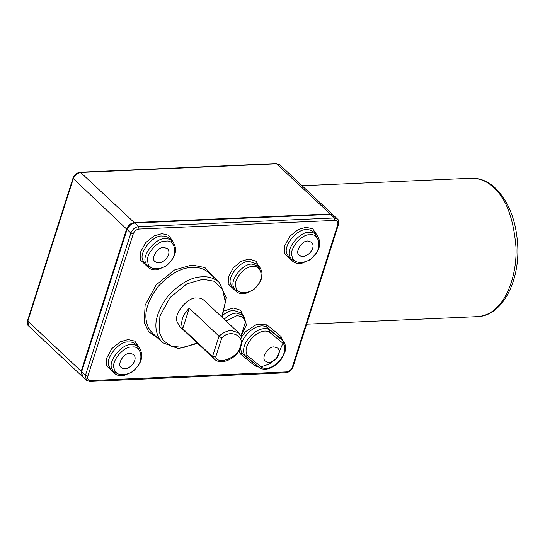 <?xml version="1.0" encoding="UTF-8"?>
<svg xmlns="http://www.w3.org/2000/svg" width="545" height="545" viewBox="0 0 545 545"><rect width="100%" height="100%" fill="white"/><g stroke="black" fill="none" stroke-linecap="round" stroke-linejoin="round"><path stroke-width="0.82" d="M333.322 215.146L330.168 213.94L134.274 222.585C130.698 223.13 128.136 225.276 126.583 229.023L81.191 371.247L82.268 376.411M131.086 224.315L127.782 227.837M337.382 218.94L333.567 215.357L330.645 214.383L334.453 217.966L138.559 226.618C134.983 227.163 132.421 229.309 130.868 233.056L85.476 375.273L86.301 380.233L89.796 381.445L285.696 372.794C289.184 372.317 291.65 370.293 293.087 366.724L338.472 224.506C339.038 221.597 338.67 219.737 337.382 218.94L334.453 217.966L334.916 220.405L139.023 229.057C136.339 229.465 134.417 231.073 133.252 233.887L87.861 376.105C87.241 378.891 88.181 380.376 90.674 380.553L286.568 371.901C289.245 371.492 291.173 369.885 292.338 367.078L337.723 224.853C338.343 222.074 337.409 220.589 334.916 220.405M86.301 380.233L82.493 376.649L81.668 371.69L127.06 229.472C128.613 225.725 131.175 223.579 134.751 223.034L330.645 214.383M282.685 340.462L281.029 336.449L266.873 324.854L266.723 327.15L269.577 329.841L269.428 332.137C259.147 326.291 240.876 345.871 247.471 355.66L261.954 367.548C272.643 372.841 290.356 352.779 283.236 343.445L269.428 332.137M238.914 350.817L240.113 353.671L242.362 353.324L260.197 368.256C266.369 370.838 273.215 368.188 280.736 360.306L285.028 351.784C285.968 347.73 285.532 344.29 283.707 341.456L283.236 343.445M242.314 353.276L242.362 353.324C234.779 342.498 255.292 320.467 266.723 327.15L280.709 338.602L283.564 341.293L269.577 329.841C258.146 323.158 237.64 345.189 245.223 356.008L247.471 355.66M281.029 336.449L280.566 338.438M240.113 353.671L255.019 365.913L256.327 365.13M245.223 356.008L259.965 368.12M259.917 368.079L261.954 367.548M307.911 241.026C301.623 240.481 294.443 252.751 299.321 255.271C305.425 260.408 317.231 248.043 311.563 242.246L307.911 241.026M129.962 353.283C123.674 352.738 116.501 365 121.371 367.528C127.482 372.664 139.282 360.3 133.614 354.502L129.962 353.283M238.724 332.906L204.191 300.452C202.011 298.626 199.572 297.815 196.881 298.013C187.93 296.582 173.392 314.022 177.098 321.748L179.707 326.503L214.24 358.957C220.521 365.688 235.617 359.291 240.141 348.541C243.901 338.07 241.299 336.824 238.724 332.906L231.414 330.474C227.115 330.754 222.987 332.654 219.015 336.183L221.754 337.982L215.711 356.914C218 365.818 239.037 356.866 240.181 346.497C245.72 335.938 229.874 328.615 221.754 337.982M163.752 247.396C157.471 246.844 150.291 259.113 155.168 261.634C161.272 266.778 173.078 254.413 167.41 248.609L163.752 247.396M274.115 346.92C267.827 346.368 260.653 358.637 265.524 361.158C271.635 366.301 283.434 353.937 277.773 348.132L274.115 346.92M214.24 358.957L212.489 356.628L219.015 336.183L189.251 308.197C182.398 315.221 180.225 322.041 182.725 328.649L212.489 356.628L215.711 356.914M189.251 308.197L182.725 328.649M333.09 214.907L279.748 164.767L276.826 163.793L80.926 172.445C77.356 172.99 74.788 175.136 73.234 178.883L27.85 321.1L81.191 371.247M27.85 321.1L28.667 326.06C27.379 325.263 27.012 323.403 27.577 320.494L27.85 321.1M279.748 164.767L276.254 163.555L330.168 213.94M276.254 163.555L80.353 172.206L134.274 222.585M80.353 172.206C76.865 172.683 74.399 174.707 72.962 178.276L126.583 229.023M302.039 185.722L471.439 178.242C480.091 178.331 487.475 181.43 493.606 187.541C506.135 198.462 513.608 218.463 516.02 247.539C516.987 274.953 507.041 298.231 496.904 307.441C491.665 312.891 485.214 315.957 477.549 316.645L306.658 324.186M81.668 371.69L85.476 375.273L87.861 376.105M127.06 229.472L130.868 233.056L133.252 233.887M134.751 223.034L138.559 226.618L139.023 229.057M338.2 223.9L337.723 224.853M292.815 366.117L292.338 367.078M285.124 372.555L286.568 371.901M89.223 381.207L90.674 380.553M244.031 318.409L240.692 310.275L233.328 308L224.622 310.793M316.992 235.099L312.782 228.893L306.106 227.279L298.142 229.561L289.77 236.38L284.756 245.632L284.347 253.384L292.522 261.137M139.05 347.349L134.84 341.15L128.157 339.528L120.2 341.817L111.82 348.637L106.806 357.881L106.398 365.641L114.573 373.386M214.458 277.902L204.913 267.575L191.942 264.986L174.482 270L156.115 284.953L145.113 305.241L144.214 322.252L148.553 331.592L157.832 338.145M172.84 241.462L168.63 235.263L161.954 233.642L153.99 235.93L145.617 242.743L140.596 251.994L140.188 259.747L148.369 267.5M259.658 269.455L256.314 261.314L248.956 259.038L241.353 261.219L233.362 267.731L228.573 276.56L228.185 283.959L236.121 291.377M266.873 324.854L256.32 324.588L245.359 331.816L241.394 337.232M255.019 365.913L258.323 366.771M261.035 366.799L269.373 364.067L276.56 358.188L282.944 343.2M240.931 336.006L246.469 324.97L243.588 315.439L240.733 312.748L233.791 310.439C230.685 310.452 227.163 311.917 223.218 314.826M316.734 234.834L313.872 232.15C311.692 230.324 309.26 229.513 306.562 229.718C297.618 228.28 283.08 245.72 286.779 253.452L289.388 258.201L292.249 260.885C294.593 263.037 297.638 263.889 301.385 263.453L310.234 259.727C320.079 251.075 322.238 242.777 316.734 234.834C314.554 233.008 312.115 232.197 309.424 232.402C300.472 230.971 285.934 248.411 289.64 256.136L292.249 260.885M290.976 259.372L294.484 260.537M316.522 237.095L315.146 233.662M138.784 347.09L135.93 344.406C133.75 342.58 131.311 341.769 128.62 341.974C119.668 340.536 105.13 357.976 108.837 365.709L111.439 370.457L114.3 373.141C116.65 375.294 119.696 376.145 123.436 375.703L132.292 371.983C142.129 363.331 144.296 355.033 138.784 347.09C136.604 345.264 134.172 344.454 131.474 344.658C122.523 343.221 107.992 360.661 111.691 368.393L114.3 373.141M113.033 371.629L116.541 372.794M138.573 349.345L137.197 345.918M222.142 317.326L226.155 297.679L219.308 282.46L209.3 273.059C204.266 268.835 198.632 266.955 192.399 267.432C181.492 267.527 170.047 273.903 158.064 286.568C147.858 300.52 144.057 312.442 146.653 322.313C147.457 326.414 149.466 330.079 152.682 333.302L162.683 342.703L178.297 348.596L197.658 343.377M172.581 241.203L169.72 238.519C167.54 236.687 165.108 235.876 162.41 236.08C153.458 234.65 138.927 252.09 142.627 259.815L145.236 264.563L148.09 267.254C150.44 269.4 153.486 270.259 157.233 269.816L166.082 266.089C175.919 257.438 178.086 249.14 172.581 241.203C170.401 239.378 167.962 238.567 165.271 238.771C156.32 237.334 141.782 254.774 145.488 262.506L148.09 267.254M259.216 266.478L256.354 263.794L249.412 261.477C240.91 260.115 227.102 276.683 230.617 284.027L233.097 288.537L235.951 291.228C238.349 293.408 241.469 294.191 245.311 293.571L253.473 289.845C262.492 281.629 264.407 273.842 259.216 266.478L252.274 264.168C243.765 262.806 229.956 279.367 233.478 286.711L235.951 291.228M234.691 289.702L238.09 290.778M258.902 268.637L257.615 265.313M243.588 315.439L236.646 313.123C232.858 313.137 228.696 315.173 224.159 319.22M219.308 282.46C214.267 278.236 208.633 276.363 202.406 276.833C191.493 276.928 180.048 283.305 168.064 295.969C157.859 309.921 154.058 321.843 156.653 331.721C157.457 335.815 159.467 339.481 162.683 342.703M240.645 335.604L241.34 334.814L245.536 321.673L242.287 316.829L237.102 315.569L226.005 320.951M309.88 234.847C301.828 233.553 288.741 249.249 292.079 256.204C292.202 264.952 308.579 264.23 314.37 255.224C322.299 247.771 319.002 232.797 309.88 234.847M131.938 347.097C123.879 345.809 110.798 361.505 114.13 368.461C114.252 377.208 130.63 376.486 136.42 367.473C144.35 360.02 141.06 345.046 131.938 347.097M221.72 316.931L225.392 302.196L222.476 289.034L213.817 281.193L202.863 279.272L186.853 283.87L170.006 297.584L159.917 316.189L159.092 331.782L163.057 340.332L171.532 346.341L183.822 347.424L197.236 342.975M165.728 241.21C157.675 239.916 144.589 255.612 147.927 262.574C148.049 271.315 164.427 270.592 170.21 261.586C178.147 254.134 174.85 239.16 165.728 241.21M252.73 266.607C245.121 265.388 232.77 280.212 235.917 286.779C236.033 295.043 251.497 294.361 256.967 285.853C264.454 278.808 261.348 264.672 252.73 266.607M82.016 376.2L28.667 326.06M72.962 178.276L27.577 320.494M471.439 178.242C480.138 178.004 488.143 181.308 495.439 188.148C508.88 201.725 516.319 220.936 517.75 245.788C519.719 282.038 501.897 316.086 477.549 316.645M112.999 371.581L116.33 372.589M146.789 265.688L150.12 266.703M172.152 243.261L170.939 239.998M234.657 289.647L237.886 290.574M258.684 268.44L257.56 265.279"/></g></svg>
